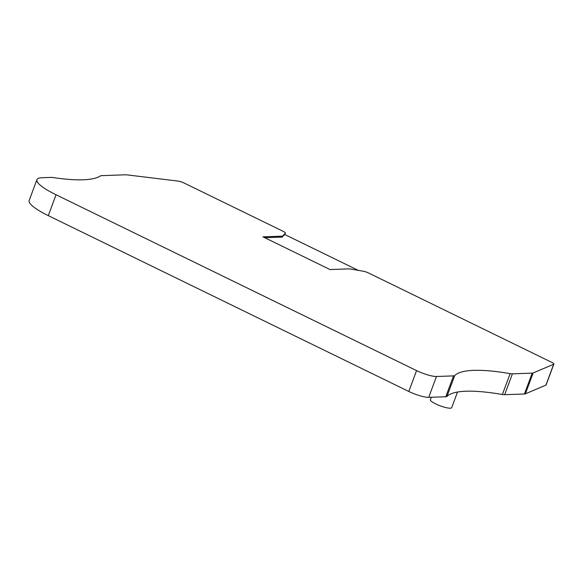 <?xml version="1.0" encoding="UTF-8"?>
<svg xmlns="http://www.w3.org/2000/svg" width="583" height="583" viewBox="0 0 583 583"><rect width="100%" height="100%" fill="white"/><g stroke="black" fill="none" stroke-linecap="round" stroke-linejoin="round"><path stroke-width="0.87" d="M285.342 233.222A5.167 1.035 -159.6 0 0 285.393 233.142A5.167 1.035 -159.6 0 0 282.995 231.254L184.082 183.011A5.167 1.035 -159.6 0 0 178.165 181.094L127.014 174.878A10.326 2.077 -159.6 0 0 125.578 174.798L101.588 175.643A10.326 2.077 -159.6 0 0 100.495 175.884A165.259 33.231 20.4 0 1 53.017 177.545A10.326 2.077 -159.6 0 0 51.136 177.407L42.1 177.72A41.313 8.308 -159.6 0 0 36.911 179.681A41.313 8.308 -159.6 0 0 56.055 194.766L416.561 370.606A15.493 3.112 -159.6 0 0 436.478 376.487L453.53 375.889A10.326 2.077 -159.6 0 0 454.725 375.561A165.259 33.231 20.4 0 1 510.147 373.623A10.326 2.077 -159.6 0 0 512.421 373.827L532.199 373.135A10.326 2.077 -159.6 0 0 533.132 372.967L553.668 364.251A5.167 1.035 -159.6 0 0 553.85 364.084A5.167 1.035 -159.6 0 0 551.46 362.203L368.704 273.063A5.167 1.035 -159.6 0 0 363.224 271.204L349.596 268.858L330.022 269.543L262.948 236.829L282.529 236.144L285.342 233.222L284.847 234.555M282.529 236.144L282.172 237.092L284.686 234.483L358.217 270.344M264.74 237.704L282.172 237.092M553.85 364.084L546.089 384.948A5.167 1.035 -159.6 0 1 545.907 385.115L525.378 393.831A10.326 2.077 -159.6 0 1 524.438 393.999L504.667 394.691A10.326 2.077 -159.6 0 1 502.393 394.487A165.259 33.231 20.4 0 0 446.964 396.425A10.326 2.077 -159.6 0 1 445.776 396.753L428.724 397.344A15.493 3.112 -159.6 0 1 408.807 391.47L48.294 215.63A41.313 8.308 -159.6 0 1 29.15 200.545L36.911 179.681M457.509 392.031L451.701 407.663A11.361 2.281 -159.6 0 1 450.273 408.202A11.361 2.281 -159.6 0 1 437.877 404.894A11.361 2.281 -159.6 0 1 430.4 399.741L431.325 397.256M56.055 194.766L48.294 215.63M416.561 370.606L408.807 391.47M436.478 376.487L428.724 397.344M453.53 375.889L445.776 396.753M454.725 375.561L446.964 396.425M510.147 373.623L502.393 394.487M512.421 373.827L504.667 394.691M532.199 373.135L524.438 393.999M533.132 372.967L525.378 393.831M553.668 364.251L545.907 385.115M285.393 233.142L284.861 234.563"/></g></svg>
